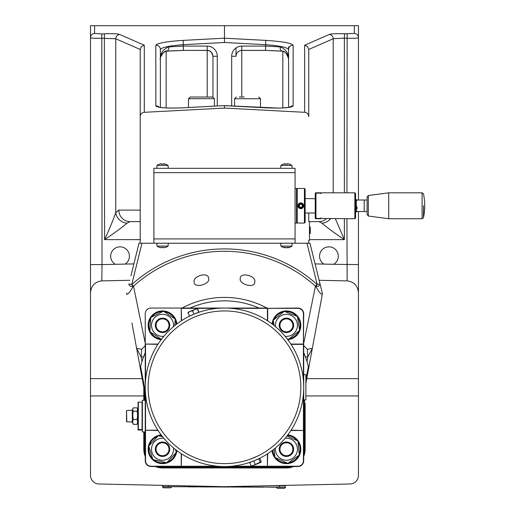 <?xml version="1.0" encoding="UTF-8"?>
<svg xmlns="http://www.w3.org/2000/svg" width="514" height="514" viewBox="0 0 514 514"><rect width="100%" height="100%" fill="white"/><g stroke="black" fill="none" stroke-linecap="round" stroke-linejoin="round"><path stroke-width="0.77" d="M309.55 226.783L310.263 227.374L310.263 233.15L310.263 227.374L309.55 226.661L309.813 233.812M308.753 212.976L308.753 221.618L318.95 221.618L309.473 221.618L309.473 240.346L308.753 240.346L308.753 243.231L138.998 243.231L130.967 275.671M305.149 198.571L315.088 198.706M315.236 212.565L314.517 212.976L305.149 212.976M354.853 192.808L354.853 218.739L355.572 218.02L355.572 193.527L354.853 192.808L320.999 192.808L320.999 193.136L315.956 193.136L315.39 193.714M320.999 193.714L320.755 192.808L315.48 192.808L315.236 193.714M315.39 217.833L315.956 218.411L315.956 193.136M315.236 217.833L315.48 218.739L320.755 218.739L320.999 217.833M357.012 209.025L357.012 206.789M356.915 200.01L367.099 200.01L367.099 196.952L367.099 214.595L368.345 216.021L368.345 195.526L367.099 196.952M368.345 216.021L388.706 218.739L388.706 192.808L368.345 195.526M423.497 205.773L423.497 217.595L423.497 205.773M315.956 218.411L354.853 218.739M315.236 193.874L315.236 217.673M303.652 205.195A2.878 2.878 0 0 0 298.917 203.615A2.878 2.878 0 0 0 299.919 208.504A2.878 2.878 0 0 0 303.652 205.195M303.048 205.317A2.262 2.262 0 0 1 300.112 207.919A2.262 2.262 0 0 1 299.328 204.077A2.262 2.262 0 0 1 303.048 205.317M299.726 204.527L301.358 204.193L302.457 205.439L301.936 207.02L300.304 207.354L299.199 206.108L299.726 204.527M159.571 164.152A9.156 0.713 59.9 0 0 159.501 164.146A9.156 0.713 59.9 0 0 159.462 164.184A9.278 9.239 90 0 1 160.779 163.844A9.136 5.86 90 0 1 161.396 163.844A9.278 0.829 90 0 0 161.28 164.184A9.156 7.903 8.8 0 1 163.253 164.184A9.278 0.829 -90 0 1 163.375 163.844L162.957 164.217M163.375 163.844A9.136 7.016 -90 0 1 164.114 163.844A9.278 9.239 90 0 1 165.431 164.184A9.156 0.713 -59.9 0 1 165.566 164.146A9.156 0.713 -59.9 0 1 165.604 164.184M165.495 164.152A9.278 9.239 -90 0 0 164.287 163.844L164.069 164.217M164.287 163.844A9.136 5.86 -90 0 0 163.87 163.831M161.197 163.831A9.136 7.016 90 0 1 161.698 163.844L162.116 164.217M161.396 163.844L161.846 164.217M163.034 164.139A9.156 7.903 -8.8 0 0 162.533 164.146M167.898 165.437L157.046 165.437M163.87 247.716A9.136 6.386 -90 0 0 164.217 247.703A9.278 9.278 -90 0 0 165.521 247.369A9.278 9.278 90 0 1 164.197 247.703A9.136 6.534 -90 0 1 163.51 247.703L163.073 247.33M163.51 247.703L163.491 247.362A9.156 7.928 178.9 0 1 161.505 247.362L161.524 247.703L161.961 247.33M161.524 247.703A9.136 6.386 90 0 1 160.85 247.703A9.278 9.278 90 0 1 159.526 247.362L159.552 247.362M161.203 247.716A9.136 6.534 90 0 0 161.563 247.703L161.994 247.33M162.533 247.407A9.156 7.928 -178.9 0 0 163.144 247.395M159.513 247.407A9.329 9.329 0 0 1 157.021 246.11L168.046 246.11L168.296 243.231M160.374 107.381L160.374 49.511L160.374 107.381M166.979 51.072L183.421 50.391L207.193 50.391C210.682 50.745 212.603 52.704 212.957 56.264L217.274 56.264A10.164 10.087 -90 0 0 207.193 46.099L183.421 46.099L168.862 46.864C163.009 49.081 160.182 53.347 160.374 59.663L160.374 49.511C161.769 47.359 169.453 45.746 183.421 44.667L224.477 42.495L265.539 44.667C279.507 45.746 287.191 47.359 288.585 49.511L288.585 107.381M346.931 218.739L347.162 280.895C354.088 281.82 357.853 285.797 358.451 292.819L358.451 475.347A8.642 8.642 0 0 1 349.995 483.989L224.477 486.687L98.964 483.989A8.642 8.642 0 0 1 90.503 475.347L90.503 378.645L142.211 378.645M288.585 46.78L288.585 59.663C288.778 53.347 285.945 49.081 280.091 46.864L265.539 46.099L241.766 46.099A10.164 10.087 -90 0 0 231.679 56.264L231.679 105.987M358.451 200.01L358.451 26.265A4.356 4.324 -90 0 0 358.419 25.7L224.477 25.7L224.477 42.495M358.451 292.819L358.451 211.537M236.003 47.924L236.003 56.264C236.35 52.704 238.271 50.745 241.766 50.391L265.539 50.391L281.974 51.072M282.822 51.156C286.793 52.769 288.714 55.602 288.585 59.663M207.193 46.099L207.193 50.423C209.975 50.109 211.897 52.055 212.957 56.264L212.957 97.03M159.122 107.13A4.324 4.292 180 0 0 155.826 105.865C157.483 107.837 166.607 108.486 183.196 107.818L224.477 105.601L224.477 108.075L304.661 112.309A4.356 4.324 -90 0 1 308.753 116.659L308.753 49.453L307.526 46.562L304.661 45.232L304.661 112.309M289.832 107.13A4.324 4.292 0 0 1 293.134 105.865L293.134 45.226C291.477 43.08 282.353 41.461 265.764 40.381L224.477 38.203L183.196 40.381C166.607 41.461 157.483 43.08 155.826 45.226A4.324 4.292 0 0 1 160.374 49.511M293.134 45.226A4.324 4.292 180 0 0 288.585 49.511M308.753 116.659L308.753 49.582M308.753 49.453L333.2 38.768L344.374 38.094L344.598 33.815C336.773 33.461 331.652 33.686 329.236 34.483L304.661 45.232M326.339 218.739A11.526 11.173 -90 0 1 318.95 221.618L322.027 223.211C326.853 227.413 334.299 232.887 344.374 239.627L335.372 218.739M344.374 192.808L344.374 38.094L346.931 38.229C353.915 38.409 357.757 38.235 358.451 37.715A4.324 4.292 180 0 0 354.358 33.436L344.598 33.815M333.612 264.299L323.891 264.093A9.361 9.361 0 0 1 321.925 249.971A9.361 9.361 0 0 1 336.182 250.279A9.361 9.361 0 0 1 333.612 264.299L358.451 264.588M346.931 192.808L347.156 33.95M333.2 192.808L333.2 38.768A4.324 4.163 -113.6 0 0 329.236 34.483M101.804 33.95L94.602 33.436A4.324 4.292 180 0 0 90.503 37.715C91.203 38.235 95.045 38.409 102.029 38.229L115.759 38.768A4.324 4.163 -66.4 0 1 119.717 34.483C117.308 33.686 112.187 33.461 104.361 33.815L101.804 33.95L102.029 264.588L90.503 264.588L90.503 292.819C91.106 285.797 94.865 281.82 101.798 280.895L102.029 264.588L115.348 264.299A9.361 9.361 0 0 1 112.778 250.279A9.361 9.361 0 0 1 127.035 249.971A9.361 9.361 0 0 1 125.069 264.093L115.348 264.299M224.477 25.7L90.541 25.7A4.356 4.324 -90 0 0 90.503 26.265L90.503 264.588M140.206 116.659A4.356 4.324 -90 0 1 144.299 112.309L144.299 45.232L141.434 46.562L140.206 49.453L140.206 243.231M140.206 210.097L118.837 210.097L115.759 212.706C113.343 219.6 109.623 228.576 104.586 239.627L104.361 33.815M140.206 239.627L104.586 239.627C114.661 232.887 122.107 227.419 126.926 223.211L130.003 221.618L140.206 221.618M140.206 49.453L115.759 38.768L115.759 212.706A11.526 10.235 29.3 0 0 126.926 223.211M118.837 210.097A11.526 11.173 90 0 0 130.003 221.618M322.027 223.211A11.526 10.235 -29.3 0 0 330.553 218.739M282.449 51.169A4.324 2.724 -84.2 0 1 282.398 51.169C284.538 50.764 286.581 53.231 288.527 58.551L288.585 59.637M265.539 50.391L282.392 51.162A4.324 2.724 -84.2 0 1 280.091 46.864M241.766 97.011L241.766 50.423C238.252 50.79 236.331 52.736 236.003 56.264L231.679 56.264M168.862 46.864A4.324 2.724 84.2 0 1 166.568 51.162C164.904 49.447 158.807 58.345 160.374 59.663C160.239 55.608 162.161 52.769 166.138 51.156M183.196 40.381L183.421 50.423L166.568 51.162A4.324 2.724 84.2 0 1 166.562 51.169A4.324 2.724 84.2 0 1 166.504 51.169M319.13 280.291L347.162 280.895M101.798 280.895L129.824 280.291M358.451 395.928L305.875 395.928M143.804 395.928L90.503 395.928M144.299 112.309L224.477 108.075M306.749 378.645L358.451 378.645M90.503 378.645L90.503 292.819M153.892 238.907L295.068 238.907L295.068 172.64L153.892 172.64L153.892 243.231M295.068 238.907L295.068 243.231M295.068 172.64L295.068 168.316L153.892 168.316L153.892 172.64M295.068 223.063L296.507 223.063L296.507 188.484L295.068 188.484M305.149 222.337L305.149 189.21L304.429 188.484L304.429 223.063L305.149 222.337M296.507 222.337L297.227 223.063L297.227 188.484L304.429 188.484M296.507 189.21L297.227 188.484M280.663 243.231L280.914 246.11L291.933 246.11L292.19 243.231M289.498 247.362A9.278 7.916 -90 0 1 288.367 247.703A9.136 2.14 -90 0 1 288.36 247.709A9.136 2.14 -90 0 1 288.142 247.703A9.278 4.844 -90 0 0 288.836 247.362A9.156 6.766 -137.9 0 1 287.14 247.362A9.278 4.844 90 0 1 286.452 247.703A9.136 8.886 90 0 1 285.514 247.703A9.278 7.916 -90 0 1 284.39 247.362A9.156 4.144 124.1 0 1 283.349 247.362A9.278 7.916 90 0 0 284.48 247.703A9.136 2.14 90 0 0 284.486 247.709A9.136 2.14 90 0 0 284.705 247.703L285.167 247.33M286.426 247.709A9.136 8.886 -90 0 0 287.332 247.703A9.278 7.916 90 0 0 287.943 247.542M284.48 247.703L284.859 247.33M288.142 247.703L287.679 247.33M287.332 247.703L287.41 247.33M292.19 168.316L291.933 165.437L280.914 165.437L280.663 168.316M283.375 164.184A9.156 0.495 60 0 1 283.394 164.139A9.156 0.495 60 0 1 283.497 164.184A9.278 9.258 -90 0 1 284.814 163.844A9.136 6.855 90 0 1 285.54 163.844A9.278 0.578 90 0 1 285.623 164.184A9.156 7.916 -6.2 0 1 287.602 164.184A9.278 0.578 -90 0 0 287.519 163.844A9.136 6.046 -90 0 1 288.155 163.844A9.278 9.258 -90 0 1 289.478 164.184A9.156 0.495 -60 0 0 289.453 164.139A9.156 0.495 -60 0 0 289.395 164.159M286.426 164.139A9.156 7.916 6.2 0 0 285.88 164.146M287.756 163.831A9.136 6.855 -90 0 0 287.307 163.844L286.889 164.217M285.09 163.831A9.136 6.046 90 0 0 284.692 163.844A9.278 9.258 90 0 0 283.458 164.159M287.519 163.844L287.075 164.217M285.54 163.844L285.964 164.217M284.692 163.844L284.897 164.217M197.543 308.805L198.912 312.12L189.403 316.052L187.957 312.287L190.141 311.388L188.034 312.743L187.957 312.294M192.666 314.722L192.39 314.844A79.233 79.233 0 0 1 195.95 313.373L195.661 313.482M197.267 308.432L197.344 308.888L194.793 309.454L197.28 308.432M198.719 312.197L197.344 308.888M194.793 309.454L192.589 310.854L190.141 311.388L194.793 309.454M193.964 314.17L192.589 310.854M297.683 356.967A79.233 79.233 0 0 0 161.621 339.054A79.233 79.233 0 0 0 214.139 465.845A79.233 79.233 0 0 0 297.683 356.967M158.074 344.072L145.25 344.072L145.25 313.816A5.763 5.763 0 0 1 151.007 308.053L181.262 308.053L181.551 320.691A79.233 79.233 0 0 1 192.011 315.011L192.011 314.998M196.329 313.225L196.322 313.212A79.233 79.233 0 0 1 217.73 308.342L181.551 308.342M145.533 344.361L145.533 380.533A79.233 79.233 0 0 1 157.882 344.361L145.25 344.072L145.25 460.756A5.763 5.763 0 0 0 151.007 466.519L297.947 466.519A5.763 5.763 0 0 0 303.71 460.756L303.71 430.507L291.072 430.218M157.882 430.218A79.233 79.233 0 0 1 145.533 394.039L145.533 430.218L157.882 430.218M181.551 466.23L217.73 466.23A79.233 79.233 0 0 1 181.551 453.881L181.262 466.519L181.262 453.695M251.776 466.108L251.083 465.909L253.273 465.485L251.687 466.147L251.083 465.909L249.708 462.6L256.57 459.728M252.631 461.354L253.01 461.206M254.803 460.486L259.891 458.379L261.26 461.688L260.913 462.324L261.26 461.688M260.913 462.324L253.273 465.485L260.219 462.125L260.913 462.324M253.755 460.923L255.13 464.232M258.85 458.809L260.219 462.125M249.656 459.368L257.347 456.201M267.409 453.881L267.409 466.23L231.229 466.23M291.072 344.361L303.421 344.361L303.421 380.533M303.421 394.039L303.421 430.218M231.229 308.342L267.409 308.342L267.409 320.691M267.698 320.877L267.698 308.053L181.262 308.053L181.262 320.877M176.874 323.955A14.405 14.405 0 0 0 149.542 319.117A14.405 14.405 0 0 0 161.145 339.683M164.255 311.767A13.685 13.685 0 0 1 174.419 318.558M175.152 320.042A13.685 13.685 0 0 1 176.193 324.469M160.811 338.919A13.685 13.685 0 0 1 150.647 332.128M149.915 330.643A13.685 13.685 0 0 1 150.711 318.442M151.636 317.067A13.685 13.685 0 0 1 162.597 311.657M161.608 339.452L149.85 331.594L150.775 317.491L163.458 311.233L175.216 319.085L174.792 325.574M173.475 326.653A11.019 11.019 0 0 0 163.253 314.343A11.019 11.019 0 0 0 151.514 325.638A11.019 11.019 0 0 0 163.844 336.284M169.723 325.812A7.202 7.202 0 0 0 160.58 318.41A7.202 7.202 0 0 0 156.648 329.5A7.202 7.202 0 0 0 169.723 325.812M168.039 329.236A6.746 6.746 0 0 0 163.156 318.622A6.746 6.746 0 0 0 156.404 328.163A6.746 6.746 0 0 0 168.039 329.236M167.827 329.089A6.483 6.483 0 0 1 156.648 328.054A6.483 6.483 0 0 1 163.131 318.886A6.483 6.483 0 0 1 167.827 329.089M290.885 430.507L303.71 430.507L303.71 344.072L290.885 344.072M181.262 466.23L151.007 466.23A5.474 5.474 0 0 1 145.533 460.756L145.533 430.507M161.145 434.895A14.405 14.405 0 0 0 148.135 449.699A14.405 14.405 0 0 0 162.071 463.628A14.405 14.405 0 0 0 176.874 450.624M176.193 450.103A13.685 13.685 0 0 1 176.032 451.504M175.653 453.117A13.685 13.685 0 0 1 167.313 462.054M165.733 462.542A13.685 13.685 0 0 1 153.821 459.786M152.607 458.655A13.685 13.685 0 0 1 149.041 446.962M149.413 445.349A13.685 13.685 0 0 1 157.753 436.412M159.34 435.923A13.685 13.685 0 0 1 161.659 435.576M175.422 449.506L176.308 452.416L166.664 462.754L152.889 459.567L148.758 446.049L158.402 435.711L162.508 436.656M163.844 438.288A11.019 11.019 0 0 0 151.521 448.793A11.019 11.019 0 0 0 162.97 460.242A11.019 11.019 0 0 0 173.475 447.919M167.802 454.145A7.202 7.202 0 0 0 165.18 442.535A7.202 7.202 0 0 0 155.331 449.217A7.202 7.202 0 0 0 167.802 454.145M164.988 455.52A6.746 6.746 0 0 0 166.748 443.967A6.746 6.746 0 0 0 155.864 448.214A6.746 6.746 0 0 0 164.988 455.52M164.891 455.269A6.483 6.483 0 0 1 156.127 448.253A6.483 6.483 0 0 1 166.587 444.173A6.483 6.483 0 0 1 164.891 455.269M303.421 430.507L303.421 460.756A5.474 5.474 0 0 1 297.947 466.23L267.698 466.23M272.086 450.624A14.405 14.405 0 0 0 292.1 462.471A14.405 14.405 0 0 0 287.814 434.895M287.294 435.576A13.685 13.685 0 0 1 297.034 440.588M298.004 441.937A13.685 13.685 0 0 1 299.219 454.1M298.531 455.61A13.685 13.685 0 0 1 288.605 462.741M286.953 462.908A13.685 13.685 0 0 1 275.812 457.878M274.849 456.528A13.685 13.685 0 0 1 272.767 450.103M286.94 436.033L297.908 440.98L299.309 455.051L287.827 463.3L274.945 457.486L274.103 449.056M275.485 447.919A11.019 11.019 0 0 0 287.519 460.197A11.019 11.019 0 0 0 297.381 448.028A11.019 11.019 0 0 0 285.116 438.288M279.256 449.949A7.202 7.202 0 0 0 288.097 456.239A7.202 7.202 0 0 0 293.5 447.874A7.202 7.202 0 0 0 285.386 442.104A7.202 7.202 0 0 0 279.256 449.949M287.994 455.796A6.746 6.746 0 0 0 291.322 444.597A6.746 6.746 0 0 0 279.957 447.308A6.746 6.746 0 0 0 287.994 455.796M287.93 455.539A6.483 6.483 0 0 1 280.214 447.386A6.483 6.483 0 0 1 291.13 444.777A6.483 6.483 0 0 1 287.93 455.539M303.421 344.361L303.71 313.816A5.763 5.763 0 0 0 297.947 308.053L267.409 308.342M267.698 308.342L297.947 308.342A5.474 5.474 0 0 1 303.421 313.816L303.421 344.072M287.814 339.683A14.405 14.405 0 0 0 297.047 315.615A14.405 14.405 0 0 0 272.086 323.955M285.148 311.715A13.685 13.685 0 0 1 296.514 316.097A13.685 13.685 0 0 1 296.546 316.136M297.587 317.427A13.685 13.685 0 0 1 299.463 329.506M298.859 331.055A13.685 13.685 0 0 1 289.337 338.713M287.699 338.97A13.685 13.685 0 0 1 287.294 339.002M272.767 324.469A13.685 13.685 0 0 1 273.39 321.179M273.988 319.631A13.685 13.685 0 0 1 283.51 311.972M274.052 325.484L273.242 320.235L284.255 311.368L297.439 316.476L299.611 330.451L288.592 339.317L287.088 338.732M285.116 336.284A11.019 11.019 0 0 0 297.336 323.781A11.019 11.019 0 0 0 284.987 314.414A11.019 11.019 0 0 0 275.485 326.653M279.308 326.448A7.202 7.202 0 0 0 289.832 331.691A7.202 7.202 0 0 0 291.277 320.016A7.202 7.202 0 0 0 279.308 326.448M290.969 320.357A6.746 6.746 0 0 0 279.834 323.897A6.746 6.746 0 0 0 288.47 331.768A6.746 6.746 0 0 0 290.969 320.357M290.789 320.55A6.483 6.483 0 0 1 288.393 331.517A6.483 6.483 0 0 1 280.091 323.955A6.483 6.483 0 0 1 290.789 320.55M267.409 466.23L267.698 453.695M145.533 430.218L158.074 430.507M303.71 399.892L305.875 399.892L305.875 374.68L303.71 374.68M144.775 353.85A86.436 86.436 0 0 0 143.663 356.626M144.44 400.252L144.44 387.228L140.598 366.431L141.98 361.509A86.436 86.436 0 0 1 143.56 356.896L145.25 352.745M145.25 454.582A18.093 18.093 0 0 1 144.44 449.23L144.44 431.946M291.772 466.519A18.093 18.093 0 0 1 286.426 467.329L162.533 467.329A18.093 18.093 0 0 1 157.188 466.519M304.519 399.892L304.519 449.23A18.093 18.093 0 0 1 303.71 454.582M307.757 364.13A86.436 86.436 0 0 0 303.71 352.745L305.393 356.896A86.436 86.436 0 0 1 306.98 361.509L308.361 366.431L305.875 379.904M259.024 308.053A86.436 86.436 0 0 0 189.936 308.053A86.436 86.436 0 0 1 259.024 308.053M145.25 345.556L141.678 349.314L136.602 348.267L141.138 356.973L143.567 356.896M131.937 322.985L143.804 387.286L143.804 400.252M144.44 387.228L143.804 387.286M143.804 431.946L143.804 449.23A18.729 18.729 0 0 0 145.25 456.438A18.729 18.729 0 0 1 143.804 449.23L144.44 449.23M155.331 466.519A18.729 18.729 0 0 0 162.533 467.958A18.729 18.729 0 0 1 155.331 466.519M162.533 467.958L286.426 467.958L162.533 467.958L162.533 467.329M286.426 467.958A18.729 18.729 0 0 0 293.629 466.519A18.729 18.729 0 0 1 286.426 467.958L286.426 467.329M303.71 456.438A18.729 18.729 0 0 0 305.149 449.23A18.729 18.729 0 0 1 303.71 456.438M305.149 403.137L305.149 449.23L305.149 403.137M126.63 294.259A2.878 2.878 0 0 1 126.669 293.044A2.878 2.878 0 0 0 126.63 294.259C128.057 294.438 130.215 291.836 133.1 286.452L133.512 286.176A136.011 136.011 0 0 1 315.448 286.176L315.859 286.452C318.744 291.836 320.903 294.438 322.323 294.259L317.022 322.985M145.25 343.288L133.512 286.176L131.732 284.583L133.1 286.452A2.878 1.889 -166.1 0 1 130.1 285.932A2.878 1.889 -166.1 0 1 128.93 283.895L131.732 284.583L141.967 243.231M303.71 343.288L315.448 286.176L317.029 284.422A138.369 138.369 0 0 0 131.931 284.422M306.993 243.231L317.228 284.583L315.859 286.452A2.878 1.889 -13.9 0 0 318.86 285.932A2.878 1.889 -13.9 0 0 320.023 283.895L309.961 243.231L308.753 243.231M305.875 383.386L322.329 294.259M322.291 293.044A2.878 2.878 0 0 1 322.323 294.259A2.878 2.878 0 0 0 322.291 293.044L320.023 283.895L317.029 284.422M141.678 349.314L141.138 356.973L141.98 361.509M305.393 356.889L307.815 356.973L312.358 348.267L307.282 349.314L303.71 345.556M306.98 361.509L307.815 356.973L307.282 349.314M208.671 278.28L208.71 278.794C210.104 284.499 193.367 288.714 194.151 281.929C192.692 276.031 208.318 271.508 208.671 278.28M254.674 282.906C253.479 288.669 238.92 283.792 240.25 278.794C239.543 271.623 256.293 275.575 254.809 281.929L254.674 282.906M138.041 406.593L138.041 409.478M142.365 430.019L138.041 430.019L138.041 422.167A16.564 16.564 0 0 1 137.206 423.966A14.919 6.001 0 0 1 136.955 424.365L133.37 424.365A14.919 8.828 -0 0 1 133.37 419.443A14.919 14.829 180 0 1 133.37 411.181A14.919 6.001 180 0 1 133.12 408.232A14.919 6.001 180 0 1 133.37 407.833L136.955 407.833A14.919 6.001 180 0 1 137.206 408.232A14.919 6.001 180 0 1 136.955 411.181A14.919 14.829 180 0 1 136.955 419.443A14.919 8.828 -0 0 1 136.955 424.365M138.041 430.019L138.041 429.537L142.365 429.537M142.365 402.179L138.041 402.179L138.041 429.537M136.955 419.443L133.37 419.443M136.955 411.181L133.37 411.181M133.12 408.232A16.564 16.564 0 0 0 132.284 410.031L132.284 422.167A16.564 16.564 0 0 0 133.12 423.966A14.919 6.001 0 0 0 133.37 424.365M128.68 421.814L126.81 421.814L126.521 410.673L128.68 410.384M126.521 410.673L126.521 421.525M145.25 400.252L142.365 400.252L142.365 431.946L145.25 431.946M244.323 97.011L239.28 97.011M214.396 106.135L214.396 98.739L212.667 97.011L190.193 97.011L188.465 98.739L214.389 98.643M193.315 97.011L198.944 97.011M179.052 486.726L162.392 486.771L163.426 487.812L170.712 487.844L163.426 487.812M191.857 486.777L189.358 486.906M188.387 486.758L179.09 486.726M189.422 486.764L188.381 486.906M171.74 486.694L170.712 487.844M201.546 486.816L191.851 486.919M204.27 486.822L201.077 486.957M218.572 486.88L215.79 487.015M220.827 486.893L218.572 487.028M221.688 486.893L220.827 487.034M224.258 486.906L221.688 487.041M226.802 486.912L224.682 486.906M234.172 486.944L233.684 486.944M236.742 486.957L232.932 487.086M240.398 486.97L236.742 487.099M242.775 486.976L240.597 486.97M252.901 487.021L250.98 487.015M255.272 487.028L253.286 487.021M257.848 487.041L255.272 487.176M258.908 487.047L257.328 487.182M261.594 487.054L259.499 487.047M269.625 487.086L263.091 487.06M272.336 487.099L269.625 487.233M205.131 486.829L204.27 486.97M210.971 486.854L207.483 486.983M206.043 486.829L205.131 486.97M207.952 486.842L206.043 486.976M213.586 486.861L210.971 486.996M213.747 486.861L213.117 487.002M216.163 486.874L213.985 486.861M230.902 486.931L228.891 486.925M233.272 486.944L230.902 487.073M243.63 486.983L243.206 486.983M244.542 486.989L243.63 487.124M245.294 486.989L244.542 487.131M248.41 487.002L245.294 487.131M229.038 487.066L227.291 486.919M250.729 487.009L248.403 487.144M273.255 487.105L272.336 487.24M275.247 487.111L273.255 487.246M241.092 487.118L240.346 487.111M243.463 487.124L242.666 487.124M214.242 487.009L213.747 487.009M251.115 487.156L250.35 487.156M263.277 487.208L261.099 487.195M253.691 487.169L252.901 487.163M259.609 487.188L258.87 487.188M224.933 487.054L224.014 487.047M227.381 487.06L226.366 487.06M279.436 487.124L285.199 487.15L285.206 485.711L279.443 485.685L279.436 487.124L168.515 486.681L168.521 485.486M162.758 485.364L162.752 486.655L168.515 486.681M277.997 487.124L275.247 487.253M272.375 485.659L279.443 485.685M162.392 486.771L162.752 486.655M277.232 488.268L284.518 488.3L277.232 488.268L276.198 487.227M285.199 487.15L277.997 487.233M355.572 199.65L356.292 199.65L356.292 211.897L355.572 211.897M422.084 218.739L423.497 217.595A57.626 57.626 0 0 0 423.497 193.951L422.084 192.808L422.084 218.739L388.706 218.739M364.214 200.01L364.214 211.537L356.915 211.537M265.764 40.381L265.539 50.423L241.766 50.423L241.766 46.099M217.274 105.987L217.274 56.264M282.822 51.227L282.822 107.921M166.138 107.921L166.138 51.227M207.193 50.391L207.193 97.011M155.826 45.226L155.826 105.865M224.477 105.64L265.764 107.818C282.353 108.486 291.477 107.837 293.134 105.865M309.473 239.627L344.374 239.627L344.374 218.739M133.884 263.9L125.069 264.093M323.891 264.093L315.076 263.9M144.299 45.232L119.717 34.483M207.193 50.423L183.421 50.391M354.358 25.7L354.358 33.436M94.602 33.436L94.602 25.7M295.017 358.072A76.348 76.348 0 0 1 214.511 462.986A76.348 76.348 0 0 1 163.908 340.808A76.348 76.348 0 0 1 295.017 358.072M266.907 308.053A89.879 89.879 0 0 0 182.052 308.053M305.149 449.23L304.519 449.23M138.33 429.518L138.33 402.16M142.076 402.16L142.076 429.518M234.564 106.135L234.564 98.739L260.495 98.739L260.495 107.503M310.263 227.374L309.64 226.668M310.263 233.15L309.55 233.864L310.231 233.369M356.292 199.65L357.012 200.37M356.292 211.897L357.012 211.177M422.084 192.808L388.706 192.808M367.099 211.537L364.214 211.537M159.501 164.146A9.329 9.329 0 0 0 157.021 165.437L156.77 168.316M168.296 168.316L168.046 165.437A9.329 9.329 0 0 0 165.566 164.146M165.559 247.407A9.329 9.329 0 0 0 168.046 246.11M157.021 246.11L156.77 243.231M159.109 107.304L158.62 106.976C162.443 108.036 170.635 108.306 183.196 107.786L224.477 105.601L277.753 108.068C281.89 108.3 292.402 106.976 290.333 106.976L289.851 107.304M297.227 223.063L304.429 223.063M280.914 246.11A9.329 9.329 0 0 0 284.486 247.709M288.36 247.709A9.329 9.329 0 0 0 291.933 246.11M291.933 165.437A9.329 9.329 0 0 0 289.453 164.139M283.394 164.139A9.329 9.329 0 0 0 280.914 165.437M192.275 315.178L191.895 315.024M196.264 313.527L196.419 313.148M256.685 459.394L257.064 459.555M252.695 461.052L252.535 461.424M138.041 410.031A16.564 16.564 0 0 0 137.206 408.232M132.284 410.339L128.68 410.339M132.284 421.859L128.68 421.859M260.495 98.739L258.767 97.011M234.564 98.739L236.292 97.011M190.193 97.011L188.465 98.739L188.465 107.503M214.396 98.739L212.667 97.011M285.559 487.266L284.518 488.3"/></g></svg>
